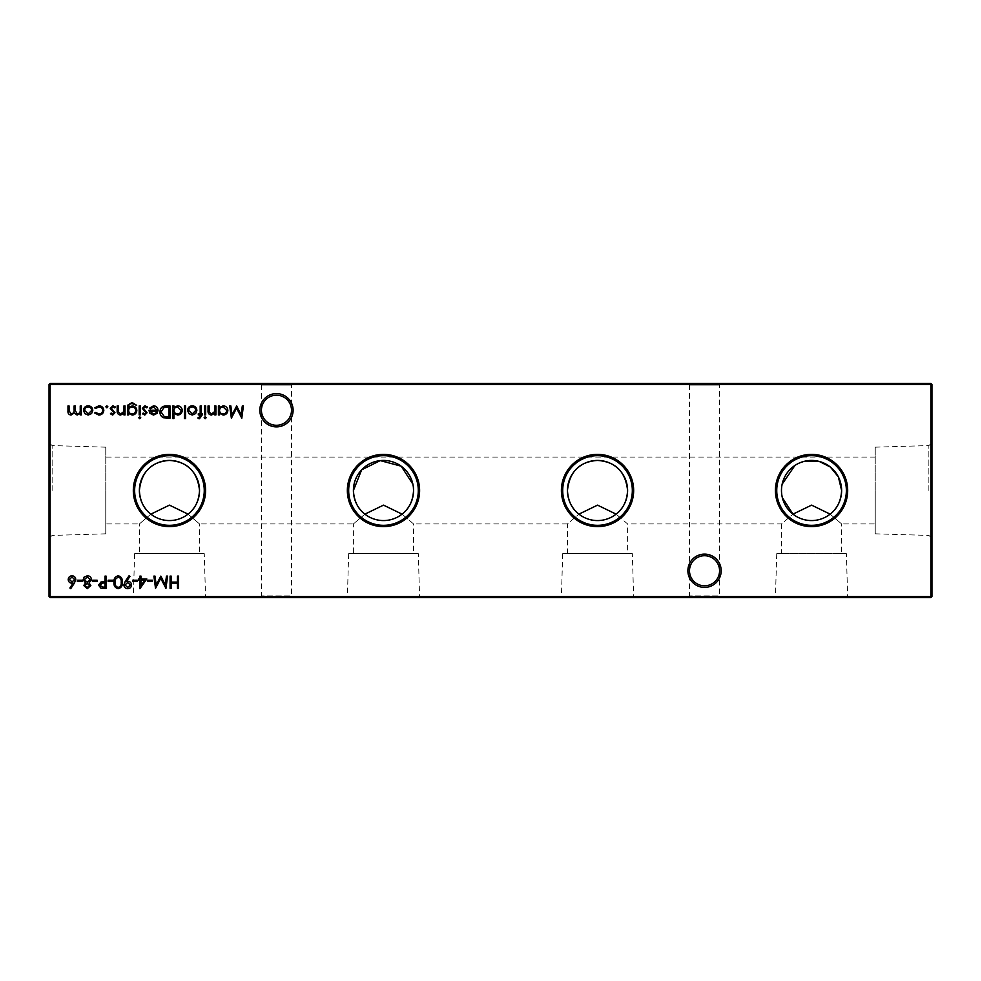 <?xml version="1.0" encoding="UTF-8"?>
<svg xmlns="http://www.w3.org/2000/svg" width="981" height="981" viewBox="0 0 981 981"><rect width="100%" height="100%" fill="white"/><g stroke="black" fill="none" stroke-linecap="round" stroke-linejoin="round"><path stroke-width="0.74" stroke-dasharray="4.91 3.68" d="M846.37 553.64L776.744 553.64L846.37 553.64L847.682 597.515L775.419 597.515L847.682 597.515M776.744 553.64L775.419 597.515M875.236 523.94L875.236 447.177L875.236 523.94L841.624 523.94L830.134 514.142L841.624 523.94L841.624 553.64L781.477 553.64L841.624 553.64M105.764 523.94L105.764 447.177L105.764 523.94L139.376 523.94L150.866 514.142L139.376 523.94L139.376 553.64L199.523 553.64L199.523 523.94L188.021 514.142L199.523 523.94L353.405 523.94L364.907 514.142L353.405 523.94L353.405 553.64L413.553 553.64L413.553 523.94L402.063 514.142L413.553 523.94L567.447 523.94L578.937 514.142L567.447 523.94L567.447 553.64L627.595 553.64L627.595 523.94L616.093 514.142L627.595 523.94L781.477 523.94L792.979 514.142L781.477 523.94L781.477 553.64M632.328 553.64L562.702 553.64L632.328 553.64L633.652 597.515L561.39 597.515L633.652 597.515M562.702 553.64L561.39 597.515M418.298 553.64L348.672 553.64L418.298 553.64L419.61 597.515L347.348 597.515L419.61 597.515M348.672 553.64L347.348 597.515M204.256 553.64L134.63 553.64L204.256 553.64L205.581 597.515L133.318 597.515L205.581 597.515M134.63 553.64L133.318 597.515M721.182 570.758A16.64 16.64 0 0 0 704.542 554.118A16.64 16.64 0 0 0 687.889 570.758A16.64 16.64 0 0 0 704.542 587.411A16.64 16.64 0 0 0 721.182 570.758M687.889 383.485L721.182 383.485L687.889 383.485L689.496 385.092L719.576 385.092L689.496 385.092L689.496 570.758A15.034 15.034 0 0 1 704.542 555.724A15.034 15.034 0 0 1 719.576 570.758C718.619 561.696 713.604 556.681 704.542 555.724C695.468 556.681 690.452 561.696 689.496 570.758C690.452 561.696 695.468 556.681 704.542 555.724C713.604 556.681 718.619 561.696 719.576 570.758C718.619 579.832 713.604 584.848 704.542 585.804C695.468 584.848 690.452 579.832 689.496 570.758C690.452 579.832 695.468 584.848 704.542 585.804C713.604 584.848 718.619 579.832 719.576 570.758A15.034 15.034 0 0 1 704.542 585.804A15.034 15.034 0 0 1 689.496 570.758L689.496 595.908L687.889 597.515L721.182 597.515L687.889 597.515M293.111 410.242A16.64 16.64 0 0 0 276.458 393.589A16.64 16.64 0 0 0 259.818 410.242A16.64 16.64 0 0 0 276.458 426.882A16.64 16.64 0 0 0 293.111 410.242M259.818 383.485L293.111 383.485L259.818 383.485L261.424 385.092L291.504 385.092L261.424 385.092L261.424 410.242A15.034 15.034 0 0 1 276.458 395.196A15.034 15.034 0 0 1 291.504 410.242C290.548 401.168 285.532 396.152 276.458 395.196C267.396 396.152 262.381 401.168 261.424 410.242C262.381 401.168 267.396 396.152 276.458 395.196C285.532 396.152 290.548 401.168 291.504 410.242C290.548 419.304 285.532 424.319 276.458 425.276C267.396 424.319 262.381 419.304 261.424 410.242C262.381 419.304 267.396 424.319 276.458 425.276C285.532 424.319 290.548 419.304 291.504 410.242A15.034 15.034 0 0 1 276.458 425.276A15.034 15.034 0 0 1 261.424 410.242L261.424 595.908L259.818 597.515L293.111 597.515L259.818 597.515M721.182 383.485L719.576 385.092L719.576 595.908L689.496 595.908L719.576 595.908L721.182 597.515M293.111 383.485L291.504 385.092L291.504 595.908L261.424 595.908L291.504 595.908L293.111 597.515M805.266 461.095L794.953 465.423M782.164 484.124L781.477 490.5L782.36 497.698M413.381 487.275L412.866 484.136M931.95 490.5L931.95 442.885L931.95 490.5M928.872 490.5L928.872 445.57L928.872 490.5M49.05 490.5L49.05 442.885L49.05 490.5M52.128 490.5L52.128 445.57L52.128 490.5M50.117 597.515L930.883 597.515L931.95 596.448L931.95 384.552L930.883 383.485L50.117 383.485L50.117 384.552L930.883 384.552L930.883 596.448L50.117 596.448L50.117 384.552L49.05 384.552L49.05 596.448L50.117 596.448L50.117 597.515L49.05 596.448M105.764 490.5L105.764 533.823L105.764 490.5M875.236 490.5L875.236 533.823L875.236 490.5M188.021 514.142C175.636 522.579 163.251 522.579 150.866 514.142M402.063 514.142C389.678 522.579 377.293 522.579 364.907 514.142M616.093 514.142C603.707 522.579 591.322 522.579 578.937 514.142M830.134 514.142C817.749 522.579 805.364 522.579 792.979 514.142M931.95 384.552L930.883 384.552L930.883 383.485M49.05 384.552L50.117 383.485M930.883 597.515L930.883 596.448L931.95 596.448M107.898 406.821L106.88 407.838L105.85 406.821L106.88 405.803L107.898 406.821M98.799 415.073L94.691 412.976L95.611 412.4L98.873 413.97C101.153 413.859 102.429 412.694 102.711 410.463C102.441 408.206 101.166 407.017 98.873 406.894L95.611 408.476L94.691 407.863L98.885 405.803C101.828 405.95 103.471 407.471 103.814 410.365C103.483 413.332 101.803 414.902 98.799 415.073M91.576 413.59L88.167 415.073L84.758 413.602L83.532 410.414C83.79 407.569 85.335 406.036 88.167 405.803C91 406.036 92.545 407.569 92.803 410.414L91.576 413.59M88.167 406.894C86.009 407.078 84.832 408.243 84.636 410.401L88.167 413.97L91.711 410.401C91.503 408.243 90.326 407.078 88.167 406.894M81.325 405.95L81.325 414.914L80.234 414.914L80.234 413.357L77.143 415.073L74.286 412.915L71 415.073C68.744 414.669 67.738 413.246 67.971 410.806L67.971 405.95L69.062 405.95L69.062 410.818L71.196 413.97C73.44 413.442 74.409 411.934 74.102 409.445L74.102 405.95L75.194 405.95L75.194 410.512L77.327 413.97C79.498 413.504 80.467 412.081 80.234 409.727L80.234 405.95L81.325 405.95M178.579 576.117L178.579 588.379L177.475 588.379L177.475 583.352L171.185 583.352L171.185 588.379L170.081 588.379L170.081 576.117L171.185 576.117L171.185 582.089L177.475 582.089L177.475 576.117L178.579 576.117M166.463 576.117L167.567 576.117L165.948 588.379L160.737 578.312L155.525 588.379L153.894 576.117L154.998 576.117L156.175 584.934L160.847 576.117L165.286 584.958L166.463 576.117M152.472 580.2L152.472 581.463L147.763 581.463L147.763 580.2L152.472 580.2M146.819 578.949L139.903 588.686L139.903 580.2L138.48 580.2L138.48 578.949L139.903 578.949L139.903 576.117L141.006 576.117L141.006 578.949L146.819 578.949M144.661 580.2L141.006 580.2L141.006 585.522L144.661 580.2M137.389 580.2L137.389 581.463L132.668 581.463L132.668 580.2L137.389 580.2M125.274 581.316L129.051 575.798L129.933 576.411L126.524 581.402L127.812 581.304C130.093 581.475 131.344 582.689 131.564 584.934C131.331 587.263 130.032 588.514 127.665 588.686C125.347 588.49 124.084 587.239 123.864 584.921L125.274 581.316M127.726 587.435L130.473 584.995L127.604 582.555L124.967 584.995L127.726 587.435M118.198 575.798C121.288 576.62 122.65 578.765 122.294 582.236C122.662 585.718 121.288 587.877 118.198 588.686C115.071 587.889 113.661 585.743 113.955 582.236C113.661 578.753 115.071 576.595 118.198 575.798M115.059 582.248C114.777 584.946 115.807 586.675 118.161 587.435C120.516 586.687 121.534 584.958 121.19 582.248C121.534 579.526 120.516 577.797 118.161 577.061L115.525 579.158L115.059 582.248M112.864 580.2L112.864 581.463L108.143 581.463L108.143 580.2L112.864 580.2M106.095 576.117L106.095 588.379L100.908 588.195L98.554 585.093L101.006 581.978L105.004 581.77L105.004 576.117L106.095 576.117M99.657 585.081L102.76 587.116L105.004 587.116L105.004 583.033L102.858 583.008L99.657 585.081M97.144 580.2L97.144 581.463L92.422 581.463L92.422 580.2L97.144 580.2M83.777 585.51L85.519 582.947L83.152 579.685L84.072 577.147L87.334 575.798C89.811 575.884 91.196 577.135 91.478 579.587L89.063 582.947L90.853 585.547L87.26 588.686L83.777 585.51M87.321 577.061L84.243 579.661L87.248 582.248L90.375 579.55L87.321 577.061M87.272 583.499L84.881 585.547L87.321 587.435L89.749 585.522L87.272 583.499M82.048 580.2L82.048 581.463L77.327 581.463L77.327 580.2L82.048 580.2M166.194 405.95L169.995 405.95L169.995 418.213L163.631 417.771C161.142 416.655 159.915 414.705 159.94 411.934C160.173 407.986 162.257 405.999 166.194 405.95M168.033 416.962L168.891 416.962L168.891 407.213L163.986 407.52L161.031 411.934L164.268 416.618L168.033 416.962M153.674 406.894L150.375 408.783L149.406 408.268L153.539 405.803C156.335 406.036 157.843 407.569 158.051 410.414L157.021 413.406L153.514 415.073L149.909 413.308L148.928 410.205L156.948 410.205L153.674 406.894M156.837 411.297L150.032 411.297L153.453 413.97L155.771 413.136L156.837 411.297M144.783 415.073L142.49 413.798L143.226 413.026L144.783 413.97L145.948 412.768L142.331 408.39L144.955 405.803L147.518 407.017L146.782 407.838L145.016 406.894L143.434 408.341L147.04 412.719L144.783 415.073M140.761 417.747L139.743 418.691L138.713 417.747L139.743 416.802L140.761 417.747M140.283 405.95L140.283 414.914L139.179 414.914L139.179 405.95L140.283 405.95M128.646 413.344L128.646 414.914L127.555 414.914L127.873 405.055L132.092 402.492L136.666 405.325L132.202 403.596C129.799 403.632 128.609 404.846 128.646 407.213L132.227 405.95C135.022 406.195 136.555 407.691 136.825 410.463C136.543 413.259 135.01 414.804 132.202 415.073L128.646 413.344M132.177 407.054C129.983 407.164 128.805 408.304 128.646 410.487C128.818 412.621 129.97 413.786 132.104 413.97C134.311 413.786 135.513 412.609 135.721 410.426C135.525 408.28 134.336 407.164 132.177 407.054M125.041 405.95L125.041 414.914L123.937 414.914L123.937 413.295L120.528 415.073C118.063 414.681 116.947 413.16 117.168 410.536L117.168 405.95L118.272 405.95L118.407 412.204L120.712 413.97L123.765 411.603L123.937 405.95L125.041 405.95M112.705 415.073L110.412 413.798L111.16 413.026L112.705 413.97L113.87 412.768L110.252 408.39L112.889 405.803L115.439 407.017L114.716 407.838L112.938 406.894L111.356 408.341L114.973 412.719L112.705 415.073M173.931 418.531L172.828 418.531L172.828 405.95L173.931 405.95L173.931 407.507L177.586 405.803C180.443 406.06 182 407.618 182.258 410.463C181.963 413.295 180.394 414.828 177.549 415.073L173.931 413.185L173.931 418.531M177.549 406.894C175.341 407.066 174.14 408.231 173.931 410.414C174.127 412.621 175.329 413.798 177.536 413.97C179.719 413.798 180.921 412.621 181.154 410.45L177.549 406.894M185.556 405.95L185.556 418.531L184.465 418.531L184.465 405.95L185.556 405.95M195.648 413.59L192.239 415.073L188.83 413.602L187.604 410.414C187.862 407.569 189.407 406.036 192.239 405.803C195.072 406.036 196.617 407.569 196.874 410.414L195.648 413.59M192.239 406.894C190.081 407.078 188.904 408.243 188.708 410.401L192.239 413.97L195.783 410.401C195.575 408.243 194.397 407.078 192.239 406.894M199.474 418.691L198.137 418.458L198.137 417.317L199.253 417.587L200.173 414.914L198.297 414.914L198.297 413.81L200.173 413.81L200.185 405.95L201.277 405.95L201.277 413.81L202.54 413.81L202.54 414.914L201.277 414.914L201.277 416.349L199.474 418.691M205.679 405.95L205.679 414.914L204.588 414.914L204.588 405.95L205.679 405.95M206.157 417.747L205.139 418.691L204.109 417.747L205.139 416.802L206.157 417.747M215.906 405.95L215.906 414.914L214.802 414.914L214.802 413.295L211.393 415.073C208.928 414.681 207.813 413.16 208.046 410.536L208.046 405.95L209.137 405.95L209.272 412.204L211.589 413.97L214.631 411.603L214.802 405.95L215.906 405.95M219.523 414.914L218.42 414.914L218.42 405.95L219.523 405.95L219.523 407.507L223.178 405.803C226.022 406.06 227.58 407.618 227.85 410.463C227.555 413.295 225.986 414.828 223.141 415.073L219.523 413.259L219.523 414.914M223.141 406.894C220.933 407.066 219.719 408.231 219.523 410.414C219.719 412.621 220.921 413.798 223.128 413.97C225.311 413.798 226.513 412.621 226.746 410.45L223.141 406.894M74.384 583.094L70.73 588.686L69.884 588.024L73.121 583.07L71.846 583.192C69.626 582.996 68.412 581.782 68.216 579.55C68.425 577.233 69.7 575.982 72.042 575.798C74.323 576.006 75.562 577.245 75.758 579.538L74.384 583.094M71.981 577.061L69.308 579.489L72.079 581.929L74.654 579.489L71.981 577.061M242.307 405.95L243.411 405.95L241.792 418.213L236.58 408.157L231.369 418.213L229.738 405.95L230.842 405.95L232.019 414.779L236.691 405.95L241.13 414.804L242.307 405.95M199.523 553.64L139.376 553.64M413.553 553.64L353.405 553.64M627.595 553.64L567.447 553.64M875.236 447.177L928.872 445.57L931.95 442.885M105.764 447.177L52.128 445.57L49.05 442.885M875.236 457.06L105.764 457.06M105.764 533.823L52.128 535.43L49.05 538.115M875.236 533.823L928.872 535.43L931.95 538.115"/><path stroke-width="1.47" d="M782.36 497.698L792.979 514.142L811.581 505.129L830.134 514.142C837.21 508.771 841.036 500.899 841.624 490.5A30.068 30.068 0 0 0 811.557 460.432A30.068 30.068 0 0 0 781.477 490.5A30.068 30.068 0 0 0 811.557 520.568A30.068 30.068 0 0 0 841.624 490.5L838.363 476.864L830.331 467.017L819.233 461.426L805.266 461.095M578.937 514.142L597.539 505.129L616.093 514.142C623.168 508.771 627.006 500.899 627.595 490.5A30.068 30.068 0 0 0 597.515 460.432A30.068 30.068 0 0 0 567.447 490.5C568.036 500.911 571.874 508.796 578.937 514.142M364.907 514.142L383.51 505.129L402.063 514.142C409.138 508.771 412.964 500.899 413.553 490.5A30.068 30.068 0 0 0 383.485 460.432A30.068 30.068 0 0 0 353.405 490.5C354.006 500.911 357.832 508.796 364.907 514.142M150.866 514.142L169.468 505.129L188.021 514.142C195.096 508.771 198.935 500.899 199.523 490.5A30.068 30.068 0 0 0 169.443 460.432A30.068 30.068 0 0 0 139.376 490.5C139.964 500.911 143.802 508.796 150.866 514.142M687.889 570.758A16.64 16.64 0 0 1 704.542 554.118A16.64 16.64 0 0 1 721.182 570.758A16.64 16.64 0 0 1 704.542 587.411A16.64 16.64 0 0 1 687.889 570.758M719.576 570.758A15.034 15.034 0 0 0 704.542 555.724A15.034 15.034 0 0 0 689.496 570.758A15.034 15.034 0 0 0 704.542 585.804A15.034 15.034 0 0 0 719.576 570.758M259.818 410.242A16.64 16.64 0 0 1 276.458 393.589A16.64 16.64 0 0 1 293.111 410.242A16.64 16.64 0 0 1 276.458 426.882A16.64 16.64 0 0 1 259.818 410.242M291.504 410.242A15.034 15.034 0 0 0 276.458 395.196A15.034 15.034 0 0 0 261.424 410.242A15.034 15.034 0 0 0 276.458 425.276A15.034 15.034 0 0 0 291.504 410.242M847.682 490.5A36.125 36.125 0 0 0 811.557 454.375A36.125 36.125 0 0 0 775.419 490.5A36.125 36.125 0 0 0 811.557 526.625A36.125 36.125 0 0 0 847.682 490.5M846.37 490.5A34.813 34.813 0 0 0 811.557 455.687A34.813 34.813 0 0 0 776.744 490.5A34.813 34.813 0 0 0 811.557 525.313A34.813 34.813 0 0 0 846.37 490.5M794.953 465.423L782.164 484.124M633.652 490.5A36.125 36.125 0 0 0 597.515 454.375A36.125 36.125 0 0 0 561.39 490.5A36.125 36.125 0 0 0 597.515 526.625A36.125 36.125 0 0 0 633.652 490.5M632.328 490.5A34.813 34.813 0 0 0 597.515 455.687A34.813 34.813 0 0 0 562.702 490.5A34.813 34.813 0 0 0 597.515 525.313A34.813 34.813 0 0 0 632.328 490.5M627.595 490.5C625.522 471.665 615.492 461.634 597.478 460.432C579.513 461.659 569.507 471.677 567.447 490.5A30.068 30.068 0 0 0 597.515 520.568A30.068 30.068 0 0 0 627.595 490.5M419.61 490.5A36.125 36.125 0 0 0 383.485 454.375A36.125 36.125 0 0 0 347.348 490.5A36.125 36.125 0 0 0 383.485 526.625A36.125 36.125 0 0 0 419.61 490.5M418.298 490.5A34.813 34.813 0 0 0 383.485 455.687A34.813 34.813 0 0 0 348.672 490.5A34.813 34.813 0 0 0 383.485 525.313A34.813 34.813 0 0 0 418.298 490.5M412.866 484.136L401.168 466.183L380.248 460.604L361.633 469.838L353.405 490.5A30.068 30.068 0 0 0 383.485 520.568A30.068 30.068 0 0 0 413.553 490.5L413.381 487.275M205.581 490.5A36.125 36.125 0 0 0 169.443 454.375A36.125 36.125 0 0 0 133.318 490.5A36.125 36.125 0 0 0 169.443 526.625A36.125 36.125 0 0 0 205.581 490.5M204.256 490.5A34.813 34.813 0 0 0 169.443 455.687A34.813 34.813 0 0 0 134.63 490.5A34.813 34.813 0 0 0 169.443 525.313A34.813 34.813 0 0 0 204.256 490.5M199.523 490.5C197.451 471.665 187.42 461.634 169.406 460.432C151.442 461.659 141.436 471.677 139.376 490.5A30.068 30.068 0 0 0 169.443 520.568A30.068 30.068 0 0 0 199.523 490.5M74.384 583.094L70.73 588.686L69.884 588.024L73.121 583.07L71.846 583.192C69.626 582.996 68.412 581.782 68.216 579.55C68.425 577.233 69.7 575.982 72.042 575.798C74.323 576.006 75.562 577.245 75.758 579.538L74.384 583.094M215.906 405.95L215.906 414.914L214.802 414.914L214.802 413.295L211.393 415.073C208.928 414.681 207.813 413.16 208.046 410.536L208.046 405.95L209.137 405.95L209.272 412.204L211.589 413.97L214.631 411.603L214.802 405.95L215.906 405.95M205.679 405.95L205.679 414.914L204.588 414.914L204.588 405.95L205.679 405.95M195.648 413.59L192.239 415.073L188.83 413.602L187.604 410.414C187.862 407.569 189.407 406.036 192.239 405.803C195.072 406.036 196.617 407.569 196.874 410.414L195.648 413.59M173.931 418.531L172.828 418.531L172.828 405.95L173.931 405.95L173.931 407.507L177.586 405.803C180.443 406.06 182 407.618 182.258 410.463C181.963 413.295 180.394 414.828 177.549 415.073L173.931 413.185L173.931 418.531M125.041 405.95L125.041 414.914L123.937 414.914L123.937 413.295L120.528 415.073C118.063 414.681 116.947 413.16 117.168 410.536L117.168 405.95L118.272 405.95L118.407 412.204L120.712 413.97L123.765 411.603L123.937 405.95L125.041 405.95M140.283 405.95L140.283 414.914L139.179 414.914L139.179 405.95L140.283 405.95M144.783 415.073L142.49 413.798L143.226 413.026L144.783 413.97L145.948 412.768L142.331 408.39L144.955 405.803L147.518 407.017L146.782 407.838L145.016 406.894L143.434 408.341L147.04 412.719L144.783 415.073M166.194 405.95L169.995 405.95L169.995 418.213L163.631 417.771C161.142 416.655 159.915 414.705 159.94 411.934C160.173 407.986 162.257 405.999 166.194 405.95M83.777 585.51L85.519 582.947L83.152 579.685L84.072 577.147L87.334 575.798C89.811 575.884 91.196 577.135 91.478 579.587L89.063 582.947L90.853 585.547L87.26 588.686L83.777 585.51M106.095 576.117L106.095 588.379L100.908 588.195L98.554 585.093L101.006 581.978L105.004 581.77L105.004 576.117L106.095 576.117M118.198 575.798C121.288 576.62 122.65 578.765 122.294 582.236C122.662 585.718 121.288 587.877 118.198 588.686C115.071 587.889 113.661 585.743 113.955 582.236C113.661 578.753 115.071 576.595 118.198 575.798M137.389 580.2L137.389 581.463L132.668 581.463L132.668 580.2L137.389 580.2M152.472 580.2L152.472 581.463L147.763 581.463L147.763 580.2L152.472 580.2M178.579 576.117L178.579 588.379L177.475 588.379L177.475 583.352L171.185 583.352L171.185 588.379L170.081 588.379L170.081 576.117L171.185 576.117L171.185 582.089L177.475 582.089L177.475 576.117L178.579 576.117M91.576 413.59L88.167 415.073L84.758 413.602L83.532 410.414C83.79 407.569 85.335 406.036 88.167 405.803C91 406.036 92.545 407.569 92.803 410.414L91.576 413.59M107.898 406.821L106.88 407.838L105.85 406.821L106.88 405.803L107.898 406.821M931.95 384.552L50.117 384.552L50.117 596.448L930.883 596.448L930.883 383.485L931.95 384.552L931.95 596.448L930.883 596.448L930.883 597.515L50.117 597.515L50.117 596.448L49.05 596.448L49.05 384.552L50.117 383.485L930.883 383.485M98.799 415.073L94.691 412.976L95.611 412.4L98.873 413.97C101.153 413.859 102.429 412.694 102.711 410.463C102.441 408.206 101.166 407.017 98.873 406.894L95.611 408.476L94.691 407.863L98.885 405.803C101.828 405.95 103.471 407.471 103.814 410.365C103.483 413.332 101.803 414.902 98.799 415.073M81.325 405.95L81.325 414.914L80.234 414.914L80.234 413.357L77.143 415.073L74.286 412.915L71 415.073C68.744 414.669 67.738 413.246 67.971 410.806L67.971 405.95L69.062 405.95L69.062 410.818L71.196 413.97C73.44 413.442 74.409 411.934 74.102 409.445L74.102 405.95L75.194 405.95L75.194 410.512L77.327 413.97C79.498 413.504 80.467 412.081 80.234 409.727L80.234 405.95L81.325 405.95M166.463 576.117L167.567 576.117L165.948 588.379L160.737 578.312L155.525 588.379L153.894 576.117L154.998 576.117L156.175 584.934L160.847 576.117L165.286 584.958L166.463 576.117M146.819 578.949L139.903 588.686L139.903 580.2L138.48 580.2L138.48 578.949L139.903 578.949L139.903 576.117L141.006 576.117L141.006 578.949L146.819 578.949M125.274 581.316L129.051 575.798L129.933 576.411L126.524 581.402L127.812 581.304C130.093 581.475 131.344 582.689 131.564 584.934C131.331 587.263 130.032 588.514 127.665 588.686C125.347 588.49 124.084 587.239 123.864 584.921L125.274 581.316M112.864 580.2L112.864 581.463L108.143 581.463L108.143 580.2L112.864 580.2M97.144 580.2L97.144 581.463L92.422 581.463L92.422 580.2L97.144 580.2M82.048 580.2L82.048 581.463L77.327 581.463L77.327 580.2L82.048 580.2M153.674 406.894L150.375 408.783L149.406 408.268L153.539 405.803C156.335 406.036 157.843 407.569 158.051 410.414L157.021 413.406L153.514 415.073L149.909 413.308L148.928 410.205L156.948 410.205L153.674 406.894M140.761 417.747L139.743 418.691L138.713 417.747L139.743 416.802L140.761 417.747M128.646 413.344L128.646 414.914L127.555 414.914L127.873 405.055L132.092 402.492L136.666 405.325L132.202 403.596C129.799 403.632 128.609 404.846 128.646 407.213L132.227 405.95C135.022 406.195 136.555 407.691 136.825 410.463C136.543 413.259 135.01 414.804 132.202 415.073L128.646 413.344M112.705 415.073L110.412 413.798L111.16 413.026L112.705 413.97L113.87 412.768L110.252 408.39L112.889 405.803L115.439 407.017L114.716 407.838L112.938 406.894L111.356 408.341L114.973 412.719L112.705 415.073M185.556 405.95L185.556 418.531L184.465 418.531L184.465 405.95L185.556 405.95M199.474 418.691L198.137 418.458L198.137 417.317L199.253 417.587L200.173 414.914L198.297 414.914L198.297 413.81L200.173 413.81L200.185 405.95L201.277 405.95L201.277 413.81L202.54 413.81L202.54 414.914L201.277 414.914L201.277 416.349L199.474 418.691M206.157 417.747L205.139 418.691L204.109 417.747L205.139 416.802L206.157 417.747M219.523 414.914L218.42 414.914L218.42 405.95L219.523 405.95L219.523 407.507L223.178 405.803C226.022 406.06 227.58 407.618 227.85 410.463C227.555 413.295 225.986 414.828 223.141 415.073L219.523 413.259L219.523 414.914M242.307 405.95L243.411 405.95L241.792 418.213L236.58 408.157L231.369 418.213L229.738 405.95L230.842 405.95L232.019 414.779L236.691 405.95L241.13 414.804L242.307 405.95M49.05 384.552L50.117 384.552L50.117 383.485M931.95 596.448L930.883 597.515M50.117 597.515L49.05 596.448M84.636 410.401L88.167 413.97L91.711 410.401C91.503 408.243 90.326 407.078 88.167 406.894C86.009 407.078 84.832 408.243 84.636 410.401M144.661 580.2L141.006 580.2L141.006 585.522L144.661 580.2M130.473 584.995L127.604 582.555L124.967 584.995L127.726 587.435L130.473 584.995M118.161 587.435C120.516 586.687 121.534 584.958 121.19 582.248C121.534 579.526 120.516 577.797 118.161 577.061L115.525 579.158L115.059 582.248C114.777 584.946 115.807 586.675 118.161 587.435M102.76 587.116L105.004 587.116L105.004 583.033L102.858 583.008L99.657 585.081L102.76 587.116M84.881 585.547L87.321 587.435L89.749 585.522L87.272 583.499L84.881 585.547M84.243 579.661L87.248 582.248L90.375 579.55L87.321 577.061L84.243 579.661M168.891 416.962L168.891 407.213L163.986 407.52L161.031 411.934L164.268 416.618L168.891 416.962M156.837 411.297L150.032 411.297L153.453 413.97L155.771 413.136L156.837 411.297M128.646 410.487C128.818 412.621 129.97 413.786 132.104 413.97C134.311 413.786 135.513 412.609 135.721 410.426C135.525 408.28 134.336 407.164 132.177 407.054C129.983 407.164 128.805 408.304 128.646 410.487M173.931 410.414C174.127 412.621 175.329 413.798 177.536 413.97C179.719 413.798 180.921 412.621 181.154 410.45L177.549 406.894C175.341 407.066 174.14 408.231 173.931 410.414M188.708 410.401L192.239 413.97L195.783 410.401C195.575 408.243 194.397 407.078 192.239 406.894C190.081 407.078 188.904 408.243 188.708 410.401M219.523 410.414C219.719 412.621 220.921 413.798 223.128 413.97C225.311 413.798 226.513 412.621 226.746 410.45L223.141 406.894C220.933 407.066 219.719 408.231 219.523 410.414M69.308 579.489L72.079 581.929L74.654 579.489L71.981 577.061L69.308 579.489"/></g></svg>
